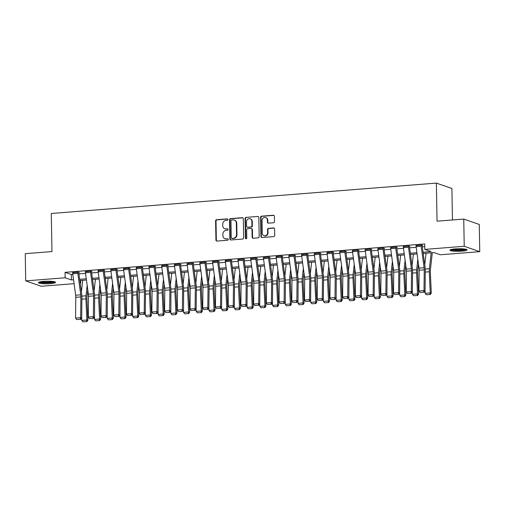 <?xml version="1.0" encoding="UTF-8"?>
<svg xmlns="http://www.w3.org/2000/svg" width="505" height="505" viewBox="0 0 505 505"><rect width="100%" height="100%" fill="white"/><g stroke="black" fill="none" stroke-linecap="round" stroke-linejoin="round"><path stroke-width="0.76" d="M227.906 219.568A0.757 0.694 -70.9 0 0 227.193 218.88L216.582 219.713A1.079 0.991 -70.9 0 0 215.603 220.862L215.938 240.083A1.079 0.991 -70.9 0 0 216.954 241.074L227.566 240.241A0.757 0.694 -70.9 0 0 227.799 238.777A0.757 0.694 -70.9 0 0 227.54 238.745L226.164 238.852A3.459 3.163 -70.9 0 1 222.907 235.684L222.882 234.086A3.459 3.163 -70.9 0 1 226.019 230.413L227.389 230.305A0.757 0.694 -70.9 0 0 227.622 228.841A0.757 0.694 -70.9 0 0 227.364 228.809L225.994 228.916A3.459 3.163 -70.9 0 1 222.737 225.754L222.711 224.151A3.459 3.163 -70.9 0 1 225.842 220.483L227.218 220.369A0.757 0.694 -70.9 0 0 227.906 219.568M227.648 219.018A0.757 0.694 -70.9 0 0 227.61 219.025L216.998 219.858A1.079 0.991 -70.9 0 0 216.02 221.007L216.355 240.235A1.079 0.991 -70.9 0 0 216.803 241.074M227.995 238.884A0.757 0.694 -70.9 0 0 227.957 238.89L226.164 238.852M227.824 228.954A0.757 0.694 -70.9 0 0 227.787 228.954L225.994 228.916M461.778 251.168A8.585 1.288 -1 0 1 449.917 250.183A8.585 1.288 -1 0 1 455.232 248.902A8.585 1.288 -1 0 1 467.087 249.887A8.585 1.288 -1 0 1 461.778 251.168M50.247 283.64A8.585 1.288 -1 0 1 38.386 282.661A8.585 1.288 -1 0 1 43.695 281.373A8.585 1.288 -1 0 1 55.556 282.358A8.585 1.288 -1 0 1 50.247 283.64M273.483 222.762A1.079 0.991 -70.9 0 0 274.467 221.619L274.373 216.222A1.079 0.991 -70.9 0 0 273.356 215.231L261.571 216.165A1.079 0.991 -70.9 0 0 260.593 217.308L260.927 236.536A1.079 0.991 -70.9 0 0 261.943 237.527L273.729 236.599A1.079 0.991 -70.9 0 0 274.707 235.45L274.594 228.935A1.079 0.991 -70.9 0 0 273.577 227.944L268.534 228.342A1.079 0.991 -70.9 0 0 267.555 229.491L267.606 232.723A2.891 2.645 -70.9 0 1 263.989 235.665A2.891 2.645 -70.9 0 1 262.265 233.14L262.044 220.483A2.891 2.645 -70.9 0 1 265.662 217.541A2.891 2.645 -70.9 0 1 267.385 220.06L267.423 222.175A1.079 0.991 -70.9 0 0 268.439 223.159L273.483 222.762M74.077 283.671L41.252 286.259L25.723 280.881L25.25 253.68L51.958 251.572L51.289 213.489L436.37 183.1L437.04 221.184L463.748 219.075L464.221 246.282L479.75 251.66L440.328 254.773L434.029 252.588L423.215 253.441M25.723 280.881L65.151 277.775L71.445 279.953L73.553 279.789M423.045 252.21L431.093 251.572L424.793 249.394L424.699 243.953L65.057 272.334L65.151 277.775M424.793 249.394L464.221 246.282M243.315 218.671A1.079 0.991 -70.9 0 0 242.299 217.687L230.514 218.614A1.079 0.991 -70.9 0 0 229.535 219.763L229.87 238.985A1.079 0.991 -70.9 0 0 230.886 239.976L242.671 239.048A1.079 0.991 -70.9 0 0 243.65 237.899L243.315 218.671M246.042 217.39L257.828 216.462A1.079 0.991 -70.9 0 1 258.844 217.447L259.179 236.675A1.079 0.991 -70.9 0 1 258.2 237.823L253.156 238.221A1.079 0.991 -70.9 0 1 252.14 237.23L252.001 229.434A1.079 0.991 -70.9 0 0 250.985 228.443L247.639 228.708A1.079 0.991 -70.9 0 0 246.661 229.857L246.8 237.969A0.757 0.694 -70.9 0 1 245.853 238.739A0.757 0.694 -70.9 0 1 245.405 238.082L245.064 218.539A1.079 0.991 -70.9 0 1 246.042 217.39L257.828 216.462M65.057 272.334L71.35 274.512L72.821 274.398M78.944 273.912L85.534 273.394M91.664 272.908L98.254 272.391M104.377 271.905L110.974 271.387M117.097 270.901L123.687 270.383M129.817 269.897L136.407 269.38M142.53 268.894L149.12 268.376M155.25 267.89L161.84 267.372M167.969 266.886L174.56 266.369M180.683 265.882L187.273 265.365M193.402 264.879L199.993 264.361M206.122 263.875L212.712 263.357M218.835 262.871L225.426 262.354M231.555 261.868L238.145 261.35M244.268 260.864L250.865 260.346M256.988 259.86L263.578 259.343M269.708 258.857L276.298 258.339M282.421 257.853L289.011 257.335M295.141 256.856L301.731 256.332M307.861 255.852L314.451 255.328M320.574 254.848L327.164 254.324M333.294 253.845L339.884 253.321M346.007 252.841L352.604 252.317M358.727 251.837L365.317 251.313M371.446 250.833L378.037 250.31M384.16 249.83L390.75 249.306M396.88 248.826L403.47 248.302M409.599 247.822L416.189 247.298M422.313 246.819L424.749 246.623M77.82 273.369L72.733 273.773A3.851 1.446 85.5 0 1 72.644 272.58L77.732 272.176A3.851 1.446 85.5 0 0 77.82 273.369L80.737 294.813A5.505 2.064 -94.5 0 1 80.869 296.908L80.648 317.67L81.696 318.226L81.917 297.47A8.257 3.093 85.5 0 0 81.722 294.327L78.805 272.883A1.098 0.41 -94.5 0 1 78.78 272.542L79.285 272.504L78.237 272.138L72.651 272.801M95.641 320.827L99.624 320.612L95.641 320.827L94.504 319.412L94.637 296.467A8.257 3.093 85.5 0 0 94.435 293.323L91.525 271.879A1.098 0.41 -94.5 0 1 91.5 271.538L92.005 271.501L90.957 271.135L85.364 271.797M108.36 319.829L112.337 319.614L108.36 319.829L107.218 318.409L107.35 295.463A8.257 3.093 85.5 0 0 107.155 292.319L104.238 270.876A1.098 0.41 -94.5 0 1 104.213 270.535L104.724 270.497L103.677 270.131L98.084 270.794M121.08 318.825L125.057 318.611L121.08 318.825L119.938 317.411L120.07 294.459A8.257 3.093 85.5 0 0 119.874 291.316L116.958 269.872A1.098 0.41 -94.5 0 1 116.933 269.531L117.438 269.493L116.39 269.127L110.803 269.79M128.693 269.361L123.605 269.758A3.851 1.446 85.5 0 1 123.51 268.565L128.598 268.168A3.851 1.446 85.5 0 0 128.693 269.361L131.603 290.798A5.505 2.064 -94.5 0 1 131.736 292.894L131.521 313.655L132.569 314.211L132.79 293.455A8.257 3.093 85.5 0 0 132.588 290.312L129.678 268.868A1.098 0.41 -94.5 0 1 129.646 268.527L130.157 268.49L129.11 268.123L123.517 268.786M141.406 268.357L136.318 268.755A3.851 1.446 85.5 0 1 136.23 267.562L141.318 267.164A3.851 1.446 85.5 0 0 141.406 268.357L144.323 289.794A5.505 2.064 -94.5 0 1 144.455 291.89L144.234 312.652L145.288 313.207L145.503 292.452A8.257 3.093 85.5 0 0 145.307 289.308L142.391 267.865A1.098 0.41 -94.5 0 1 142.366 267.524L142.877 267.486L141.823 267.12L136.236 267.783M159.233 315.814L163.21 315.6L159.233 315.814L158.09 314.4L158.223 291.448A8.257 3.093 85.5 0 0 158.027 288.305L155.111 266.861A1.098 0.41 -94.5 0 1 155.085 266.52L155.59 266.482L154.543 266.116L148.956 266.779M171.946 314.811L175.923 314.596L171.946 314.811L170.81 313.397L170.942 290.444A8.257 3.093 85.5 0 0 170.74 287.301L167.824 265.857A1.098 0.41 -94.5 0 1 167.799 265.516L168.31 265.478L167.262 265.112L161.669 265.775M184.666 313.807L188.643 313.592L184.666 313.807L183.523 312.393L183.656 289.441A8.257 3.093 85.5 0 0 183.46 286.297L180.544 264.854A1.098 0.41 -94.5 0 1 180.519 264.513L181.03 264.475L179.976 264.109L174.389 264.772M192.279 264.342L187.191 264.74A3.851 1.446 85.5 0 1 187.102 263.547L192.184 263.149A3.851 1.446 85.5 0 0 192.279 264.342L195.195 285.786A5.505 2.064 -94.5 0 1 195.321 287.875L195.107 308.637L196.155 309.193L196.376 288.437A8.257 3.093 85.5 0 0 196.18 285.293L193.264 263.85A1.098 0.41 -94.5 0 1 193.238 263.509L193.743 263.471L192.695 263.105L187.102 263.768M204.992 263.339L199.911 263.736A3.851 1.446 85.5 0 1 199.816 262.543L204.904 262.145A3.851 1.446 85.5 0 0 204.992 263.339L207.909 284.782A5.505 2.064 -94.5 0 1 208.041 286.872L207.82 307.633L208.874 308.189L209.089 287.433A8.257 3.093 85.5 0 0 208.893 284.29L205.977 262.846A1.098 0.41 -94.5 0 1 205.952 262.505L206.463 262.467L205.415 262.101L199.822 262.764M217.712 262.335L212.624 262.733A3.851 1.446 85.5 0 1 212.536 261.539L217.623 261.142A3.851 1.446 85.5 0 0 217.712 262.335L220.628 283.778A5.505 2.064 -94.5 0 1 220.761 285.868L220.54 306.63L221.588 307.185L221.809 286.43A8.257 3.093 85.5 0 0 221.613 283.286L218.697 261.842A1.098 0.41 -94.5 0 1 218.671 261.502L219.176 261.464L218.128 261.098L212.542 261.76M230.431 261.331L225.344 261.729A3.851 1.446 85.5 0 1 225.249 260.536L230.337 260.138A3.851 1.446 85.5 0 0 230.431 261.331L233.348 282.775A5.505 2.064 -94.5 0 1 233.474 284.864L233.259 305.626L234.307 306.182L234.528 285.426A8.257 3.093 85.5 0 0 234.326 282.282L231.416 260.839A1.098 0.41 -94.5 0 1 231.385 260.498L231.896 260.46L230.848 260.094L225.255 260.757M243.145 260.327L238.057 260.725A3.851 1.446 85.5 0 1 237.969 259.532L243.056 259.134A3.851 1.446 85.5 0 0 243.145 260.327L246.061 281.771A5.505 2.064 -94.5 0 1 246.194 283.867L245.973 304.622L247.027 305.178L247.242 284.422A8.257 3.093 85.5 0 0 247.046 281.279L244.13 259.835A1.098 0.41 -94.5 0 1 244.104 259.494L244.616 259.456L243.561 259.09L237.975 259.753M255.865 259.324L250.777 259.721A3.851 1.446 85.5 0 1 250.688 258.528L255.776 258.131A3.851 1.446 85.5 0 0 255.865 259.324L258.781 280.767A5.505 2.064 -94.5 0 1 258.913 282.863L258.693 303.619L259.74 304.174L259.961 283.419A8.257 3.093 85.5 0 0 259.766 280.275L256.849 258.831A1.098 0.41 -94.5 0 1 256.824 258.491L257.329 258.453L256.281 258.087L250.695 258.749M268.584 258.32L263.496 258.718A3.851 1.446 85.5 0 1 263.402 257.525L268.49 257.127A3.851 1.446 85.5 0 0 268.584 258.32L271.494 279.764A5.505 2.064 -94.5 0 1 271.627 281.859L271.412 302.615L272.46 303.17L272.681 282.415A8.257 3.093 85.5 0 0 272.479 279.271L269.569 257.828A1.098 0.41 -94.5 0 1 269.537 257.487L270.049 257.449L269.001 257.083L263.408 257.746M286.404 305.777L290.381 305.563L286.404 305.777L285.262 304.363L285.394 281.411A8.257 3.093 85.5 0 0 285.199 278.268L282.282 256.824A1.098 0.41 -94.5 0 1 282.257 256.483L282.768 256.445L281.714 256.085L276.128 256.742M299.124 304.774L303.101 304.559L299.124 304.774L297.982 303.36L298.114 280.408A8.257 3.093 85.5 0 0 297.918 277.264L295.002 255.82A1.098 0.41 -94.5 0 1 294.977 255.48L295.482 255.442L294.434 255.082L288.847 255.738M306.731 255.309L301.649 255.713A3.851 1.446 85.5 0 1 301.554 254.52L306.642 254.116A3.851 1.446 85.5 0 0 306.731 255.309L309.647 276.753A5.505 2.064 -94.5 0 1 309.78 278.848L309.559 299.604L310.613 300.159L310.834 279.404A8.257 3.093 85.5 0 0 310.632 276.26L307.715 254.817A1.098 0.41 -94.5 0 1 307.69 254.476L308.202 254.438L307.154 254.078L301.561 254.735M319.45 254.305L314.363 254.709A3.851 1.446 85.5 0 1 314.274 253.516L319.362 253.112A3.851 1.446 85.5 0 0 319.45 254.305L322.367 275.749A5.505 2.064 -94.5 0 1 322.499 277.845L322.278 298.6L323.326 299.156L323.547 278.4A8.257 3.093 85.5 0 0 323.351 275.257L320.435 253.819A1.098 0.41 -94.5 0 1 320.41 253.478L320.915 253.434L319.867 253.074L314.28 253.731M337.271 301.763L341.254 301.548L337.271 301.763L336.134 300.349L336.267 277.397A8.257 3.093 85.5 0 0 336.065 274.253L333.155 252.816A1.098 0.41 -94.5 0 1 333.13 252.475L333.635 252.431L332.587 252.071L326.994 252.727M349.99 300.759L353.967 300.544L349.99 300.759L348.848 299.345L348.98 276.393A8.257 3.093 85.5 0 0 348.785 273.249L345.868 251.812A1.098 0.41 -94.5 0 1 345.843 251.471L346.354 251.427L345.306 251.067L339.713 251.724M362.71 299.755L366.687 299.541L362.71 299.755L361.567 298.341L361.7 275.389A8.257 3.093 85.5 0 0 361.504 272.245L358.588 250.808A1.098 0.41 -94.5 0 1 358.563 250.467L359.068 250.423L358.02 250.063L352.433 250.72M370.323 250.291L365.235 250.695A3.851 1.446 85.5 0 1 365.14 249.502L370.228 249.098A3.851 1.446 85.5 0 0 370.323 250.291L373.233 271.734A5.505 2.064 -94.5 0 1 373.365 273.83L373.151 294.585L374.199 295.147L374.42 274.385A8.257 3.093 85.5 0 0 374.218 271.242L371.308 249.805A1.098 0.41 -94.5 0 1 371.276 249.464L371.787 249.419L370.739 249.06L365.147 249.716M383.036 249.287L377.948 249.691A3.851 1.446 85.5 0 1 377.86 248.498L382.948 248.094A3.851 1.446 85.5 0 0 383.036 249.287L385.953 270.731A5.505 2.064 -94.5 0 1 386.085 272.826L385.864 293.582L386.918 294.144L387.133 273.382A8.257 3.093 85.5 0 0 386.937 270.238L384.021 248.801A1.098 0.41 -94.5 0 1 383.996 248.46L384.507 248.416L383.453 248.056L377.866 248.712M395.756 248.283L390.668 248.687A3.851 1.446 85.5 0 1 390.58 247.494L395.661 247.09A3.851 1.446 85.5 0 0 395.756 248.283L398.672 269.727A5.505 2.064 -94.5 0 1 398.805 271.823L398.584 292.578L399.632 293.14L399.853 272.378A8.257 3.093 85.5 0 0 399.657 269.234L396.741 247.797A1.098 0.41 -94.5 0 1 396.715 247.456L397.22 247.412L396.173 247.052L390.586 247.709M408.476 247.28L403.388 247.684A3.851 1.446 85.5 0 1 403.293 246.49L408.381 246.086A3.851 1.446 85.5 0 0 408.476 247.28L411.386 268.723A5.505 2.064 -94.5 0 1 411.518 270.819L411.304 291.574L412.351 292.136L412.572 271.374A8.257 3.093 85.5 0 0 412.37 268.237L409.454 246.793A1.098 0.41 -94.5 0 1 409.429 246.453L409.94 246.408L408.892 246.049L403.299 246.705M421.189 246.276L416.101 246.68A3.851 1.446 85.5 0 1 416.013 245.487L421.101 245.083A3.851 1.446 85.5 0 0 421.189 246.276L424.105 267.719A5.505 2.064 -94.5 0 1 424.238 269.815L424.017 290.571L425.071 291.132L425.286 270.371A8.257 3.093 85.5 0 0 425.09 267.233L422.174 245.79A1.098 0.41 -94.5 0 1 422.148 245.449L422.66 245.405L421.606 245.045L416.019 245.701M452.455 219.972L451.906 188.479L436.37 183.1M463.748 219.075L479.277 224.454L479.75 251.66M80.63 280.477L80.68 283.154L80.207 283.185M80.175 282.977L80.68 283.154M417.086 253.927L410.496 254.444M404.372 254.93L397.782 255.448M391.653 255.934L385.062 256.452M378.939 256.938L372.343 257.455M366.22 257.941L359.629 258.459M353.5 258.945L346.91 259.463M340.787 259.949L334.196 260.466M328.067 260.952L321.477 261.47M315.347 261.956L308.757 262.474M302.634 262.96L296.044 263.477M289.914 263.964L283.324 264.481M277.195 264.967L270.604 265.485M264.481 265.971L257.891 266.488M251.761 266.975L245.171 267.492M239.048 267.978L232.452 268.496M226.328 268.982L219.738 269.5M213.609 269.986L207.018 270.503M200.895 270.989L194.305 271.507M188.176 271.993L181.585 272.511M175.456 272.997L168.866 273.514M162.743 274L156.152 274.518M150.023 275.004L143.433 275.522M137.31 276.008L130.713 276.525M124.59 277.011L118 277.529M111.87 278.009L105.28 278.533M99.157 279.012L92.566 279.536M86.437 280.016L79.847 280.54M79.676 279.303L86.267 278.785M92.396 278.299L98.986 277.782M105.116 277.295L111.706 276.778M117.829 276.292L124.419 275.774M130.549 275.288L137.139 274.77M143.262 274.284L149.859 273.767M155.982 273.281L162.572 272.763M168.702 272.277L175.292 271.759M181.415 271.273L188.005 270.756M194.135 270.27L200.725 269.752M206.854 269.266L213.445 268.748M219.568 268.262L226.158 267.745M232.287 267.259L238.878 266.741M245.007 266.255L251.597 265.737M257.72 265.251L264.311 264.734M270.44 264.248L277.03 263.73M283.154 263.244L289.75 262.726M295.873 262.24L302.463 261.723M308.593 261.236L315.183 260.719M321.306 260.233L327.897 259.715M334.026 259.235L340.616 258.712M346.746 258.232L353.336 257.708M359.459 257.228L366.049 256.704M372.179 256.224L378.769 255.7M384.892 255.221L391.489 254.697M397.612 254.217L404.202 253.693M410.331 253.213L416.922 252.689M71.35 274.512L71.445 279.953M224.801 228.765L225.224 228.91A3.459 3.163 -70.9 0 0 226.41 229.062M224.971 238.701L225.394 238.846A3.459 3.163 -70.9 0 0 226.587 238.998M242.867 217.832A1.079 0.991 -70.9 0 0 242.716 217.832L230.93 218.76A1.079 0.991 -70.9 0 0 229.952 219.909L230.286 239.13A1.079 0.991 -70.9 0 0 230.734 239.976M231.637 220.022A0.757 0.694 -70.9 0 0 230.949 220.824L231.246 237.703A0.757 0.694 -70.9 0 0 231.959 238.392L233.405 238.278A3.459 3.163 -70.9 0 0 236.542 234.61L236.34 223.077A3.459 3.163 -70.9 0 0 233.083 219.909L231.637 220.022M231.694 238.36L232.117 238.505A0.757 0.694 -70.9 0 0 232.376 238.537L231.959 238.392M234.276 220.06L234.692 220.205A3.459 3.163 -70.9 0 1 236.757 223.223L236.959 234.756A3.459 3.163 -70.9 0 1 233.828 238.423L232.376 238.537M251.357 228.494L251.774 228.639A1.079 0.991 -70.9 0 1 252.418 229.579L252.557 237.375A1.079 0.991 -70.9 0 0 252.999 238.221M246.459 217.535A1.079 0.991 -70.9 0 0 245.48 218.684L245.821 238.227A0.757 0.694 -70.9 0 0 246.074 238.777M251.862 221.341A2.891 2.645 -70.9 0 0 250.133 218.823A2.891 2.645 -70.9 0 0 246.516 221.764L246.598 226.221A1.079 0.991 -70.9 0 0 247.614 227.212L250.96 226.947A1.079 0.991 -70.9 0 0 251.938 225.798L251.862 221.341L252.279 221.487A2.891 2.645 -70.9 0 0 250.556 218.968L250.133 218.823M247.242 227.168L247.658 227.313A1.079 0.991 -70.9 0 0 248.031 227.357L247.614 227.212M252.279 221.487L252.355 225.95A1.079 0.991 -70.9 0 1 251.376 227.092L248.031 227.357M265.662 217.541L266.084 217.687A2.891 2.645 -70.9 0 1 267.808 220.212L267.846 222.32A1.079 0.991 -70.9 0 0 268.288 223.159M263.989 235.665L264.412 235.81A2.891 2.645 -70.9 0 0 268.029 232.868L267.606 232.723M274.146 228.09A1.079 0.991 -70.9 0 0 273.994 228.09L268.95 228.487A1.079 0.991 -70.9 0 0 267.972 229.636L268.029 232.868M273.925 215.382A1.079 0.991 -70.9 0 0 273.773 215.382L261.988 216.31A1.079 0.991 -70.9 0 0 261.009 217.453L261.344 236.681A1.079 0.991 -70.9 0 0 261.792 237.527M82.927 321.83L86.904 321.616L82.927 321.83L81.785 320.416L81.69 318.238M81.4 291.966L82.7 280.313M81.785 320.416L86.873 320.018L85.919 298.853A8.257 3.093 -94.5 0 1 86.014 295.81L87.169 285.426M86.488 321.552L86.873 320.018L87.914 320.183L86.904 321.616M87.801 290.047L87.024 296.99A5.505 2.064 85.5 0 0 86.967 299.023L87.914 320.183M72.733 273.773L75.649 295.217A5.505 2.064 -94.5 0 1 75.782 297.312L75.561 318.068L80.648 317.67L80.188 319.293L76.627 319.57L80.188 319.293M80.604 319.514L81.696 318.226M75.561 318.068L76.627 319.57M94.119 290.962L95.42 279.309M94.504 319.412L99.592 319.015L98.639 297.849A8.257 3.093 -94.5 0 1 98.728 294.806L99.889 284.422M99.201 320.549L99.592 319.015L100.634 319.179L99.624 320.612M100.52 289.043L99.744 295.987A5.505 2.064 85.5 0 0 99.681 298.019L100.634 319.179M106.833 289.958L108.133 278.305M107.218 318.409L112.306 318.011L111.359 296.845A8.257 3.093 -94.5 0 1 111.447 293.803L112.609 283.419M111.921 319.545L112.306 318.011L113.354 318.175L112.337 319.614M113.234 288.039L112.457 294.983A5.505 2.064 85.5 0 0 112.4 297.016L113.354 318.175M119.552 288.955L120.853 277.302M119.938 317.411L125.025 317.007L124.072 295.842A8.257 3.093 -94.5 0 1 124.167 292.799L125.322 282.415M124.64 318.541L125.025 317.007L126.067 317.172L125.057 318.611M125.953 287.036L125.177 293.979A5.505 2.064 85.5 0 0 125.12 296.012L126.067 317.172M90.54 272.372L85.452 272.769A3.851 1.446 85.5 0 1 85.358 271.576L90.445 271.179A3.851 1.446 85.5 0 0 90.54 272.372L93.457 293.809A5.505 2.064 -94.5 0 1 93.583 295.905L93.368 316.667L94.416 317.222L93.324 318.51L89.341 318.573L93.324 318.51M85.452 272.769L88.369 294.213A5.505 2.064 -94.5 0 1 88.501 296.309L88.28 317.064L93.368 316.667L92.901 318.289M88.28 317.064L89.341 318.573M103.254 271.368L98.172 271.766A3.851 1.446 85.5 0 1 98.077 270.573L103.165 270.175A3.851 1.446 85.5 0 0 103.254 271.368L106.17 292.805A5.505 2.064 -94.5 0 1 106.302 294.901L106.082 315.663L107.136 316.218L106.044 317.506L102.061 317.569L106.044 317.506M98.172 271.766L101.082 293.209A5.505 2.064 -94.5 0 1 101.215 295.305L101 316.061L106.082 315.663L105.621 317.285M101 316.061L102.061 317.569M115.973 270.364L110.885 270.762A3.851 1.446 85.5 0 1 110.797 269.569L115.885 269.171A3.851 1.446 85.5 0 0 115.973 270.364L118.89 291.802A5.505 2.064 -94.5 0 1 119.022 293.897L118.801 314.659L119.849 315.215L118.757 316.502L114.78 316.566L118.757 316.502M110.885 270.762L113.802 292.206A5.505 2.064 -94.5 0 1 113.934 294.301L113.713 315.057L118.801 314.659L118.34 316.281M113.713 315.057L114.78 316.566M133.793 317.822L137.77 317.607L133.793 317.822L132.657 316.408L132.556 314.224M132.266 287.951L133.572 276.298M132.657 316.408L137.745 316.004L136.792 294.838A8.257 3.093 -94.5 0 1 136.88 291.795L138.042 281.411M137.354 317.538L137.745 316.004L138.787 316.168L137.77 317.607M138.673 286.032L137.897 292.976A5.505 2.064 85.5 0 0 137.833 295.008L138.787 316.168M123.605 269.758L126.521 291.202A5.505 2.064 -94.5 0 1 126.648 293.298L126.433 314.053L131.521 313.655L131.054 315.278L127.494 315.562L131.054 315.278M131.477 315.499L132.569 314.211M126.433 314.053L127.494 315.562M54.269 281.708A7.43 1.111 -1 0 1 46.978 282.75A7.43 1.111 -1 0 1 39.649 281.96M40.93 281.695A6.881 1.029 179 0 0 46.965 282.125A6.881 1.029 179 0 0 52.974 281.487M38.917 282.2A8.528 1.281 179 0 0 46.978 282.914A8.528 1.281 179 0 0 55.013 281.923M465.806 249.23A7.43 1.111 -1 0 1 461.324 250.145A7.43 1.111 -1 0 1 451.18 249.489M452.467 249.224A6.881 1.029 179 0 0 461.103 249.527A6.881 1.029 179 0 0 464.512 249.016M450.447 249.729A8.528 1.281 179 0 0 461.74 250.291A8.528 1.281 179 0 0 466.544 249.445M146.513 316.818L150.49 316.603L146.513 316.818L145.371 315.404L145.276 313.22M144.986 286.947L146.286 275.294M145.371 315.404L150.458 315L149.512 293.834A8.257 3.093 -94.5 0 1 149.6 290.792L150.761 280.408M150.073 316.534L150.458 315L151.5 315.164L150.49 316.603M151.386 285.028L150.61 291.972A5.505 2.064 85.5 0 0 150.553 294.005L151.5 315.164M157.705 285.944L159.006 274.291M158.09 314.4L163.178 313.996L162.225 292.831A8.257 3.093 -94.5 0 1 162.313 289.788L163.475 279.404M162.793 315.53L163.178 313.996L164.22 314.161L163.21 315.6M164.106 284.025L163.33 290.968A5.505 2.064 85.5 0 0 163.266 293.001L164.22 314.161M170.419 284.94L171.725 273.287M170.81 313.397L175.891 312.993L174.945 291.833A8.257 3.093 -94.5 0 1 175.033 288.784L176.195 278.4M175.506 314.527L175.891 312.993L176.939 313.157L175.923 314.596M176.819 283.021L176.049 289.965A5.505 2.064 85.5 0 0 175.986 291.997L176.939 313.157M183.138 283.936L184.439 272.283M183.523 312.393L188.611 311.989L187.658 290.829A8.257 3.093 -94.5 0 1 187.753 287.781L188.908 277.397M188.226 313.523L188.611 311.989L189.653 312.153L188.643 313.592M189.539 282.024L188.763 288.961A5.505 2.064 85.5 0 0 188.706 290.994L189.653 312.153M197.379 312.803L201.362 312.589L197.379 312.803L196.243 311.389L196.142 309.205M195.858 282.933L197.158 271.28M196.243 311.389L201.331 310.985L200.378 289.826A8.257 3.093 -94.5 0 1 200.466 286.783L201.628 276.393M200.946 312.519L201.331 310.985L202.372 311.149L201.362 312.589M202.259 281.02L201.482 287.964A5.505 2.064 85.5 0 0 201.419 289.99L202.372 311.149M136.318 268.755L139.235 290.198A5.505 2.064 -94.5 0 1 139.367 292.294L139.146 313.05L144.234 312.652L143.773 314.274L140.213 314.558L143.773 314.274M144.196 314.495L145.288 313.207M139.146 313.05L140.213 314.558M154.126 267.353L149.038 267.751A3.851 1.446 85.5 0 1 148.95 266.558L154.031 266.16A3.851 1.446 85.5 0 0 154.126 267.353L157.042 288.791A5.505 2.064 -94.5 0 1 157.175 290.886L156.954 311.648L158.002 312.204L156.91 313.498L152.927 313.555L156.91 313.498M149.038 267.751L151.954 289.195A5.505 2.064 -94.5 0 1 152.087 291.29L151.866 312.046L156.954 311.648L156.493 313.27M151.866 312.046L152.927 313.555M166.846 266.35L161.758 266.747A3.851 1.446 85.5 0 1 161.663 265.554L166.751 265.157A3.851 1.446 85.5 0 0 166.846 266.35L169.756 287.787A5.505 2.064 -94.5 0 1 169.888 289.883L169.674 310.644L170.722 311.2L169.63 312.494L165.646 312.551L169.63 312.494M161.758 266.747L164.668 288.191A5.505 2.064 -94.5 0 1 164.8 290.287L164.586 311.042L169.674 310.644L169.207 312.267M164.586 311.042L165.646 312.551M179.559 265.346L174.471 265.744A3.851 1.446 85.5 0 1 174.383 264.551L179.471 264.153A3.851 1.446 85.5 0 0 179.559 265.346L182.475 286.789A5.505 2.064 -94.5 0 1 182.608 288.879L182.387 309.641L183.441 310.196L182.343 311.49L178.366 311.547L182.343 311.49M174.471 265.744L177.388 287.187A5.505 2.064 -94.5 0 1 177.52 289.283L177.299 310.038L182.387 309.641L181.926 311.263M177.299 310.038L178.366 311.547M187.191 264.74L190.107 286.183A5.505 2.064 -94.5 0 1 190.24 288.279L190.019 309.035L195.107 308.637L194.64 310.259L191.079 310.543L194.64 310.259M195.063 310.487L196.155 309.193M190.019 309.035L191.079 310.543M210.099 311.8L214.076 311.585L210.099 311.8L208.956 310.386L208.862 308.202M208.571 281.929L209.872 270.276M208.956 310.386L214.044 309.982L213.097 288.822A8.257 3.093 -94.5 0 1 213.186 285.779L214.347 275.389M213.659 311.516L214.044 309.982L215.092 310.146L214.076 311.585M214.972 280.016L214.196 286.96A5.505 2.064 85.5 0 0 214.139 288.986L215.092 310.146M199.911 263.736L202.821 285.18A5.505 2.064 -94.5 0 1 202.953 287.276L202.739 308.031L207.82 307.633L207.359 309.256L203.799 309.54L207.359 309.256M207.782 309.483L208.874 308.189M202.739 308.031L203.799 309.54M222.819 310.796L226.795 310.581L222.819 310.796L221.676 309.382L221.581 307.198M221.291 280.925L222.591 269.272M221.676 309.382L226.764 308.978L225.811 287.818A8.257 3.093 -94.5 0 1 225.905 284.776L227.061 274.385M226.379 310.512L226.764 308.978L227.805 309.142L226.795 310.581M227.692 279.012L226.915 285.956A5.505 2.064 85.5 0 0 226.859 287.983L227.805 309.142M212.624 262.733L215.54 284.176A5.505 2.064 -94.5 0 1 215.673 286.272L215.452 307.027L220.54 306.63L220.079 308.252L216.519 308.536L220.079 308.252M220.496 308.479L221.588 307.185M215.452 307.027L216.519 308.536M235.532 309.792L239.515 309.578L235.532 309.792L234.396 308.378L234.295 306.194M234.011 279.921L235.311 268.269M234.396 308.378L239.484 307.974L238.53 286.815A8.257 3.093 -94.5 0 1 238.619 283.772L239.78 273.382M239.092 309.508L239.484 307.974L240.525 308.138L239.515 309.578M240.412 278.009L239.635 284.953A5.505 2.064 85.5 0 0 239.572 286.979L240.525 308.138M225.344 261.729L228.26 283.172A5.505 2.064 -94.5 0 1 228.393 285.268L228.172 306.024L233.259 305.626L232.792 307.248L229.232 307.532L232.792 307.248M233.215 307.476L234.307 306.182M228.172 306.024L229.232 307.532M248.252 308.789L252.229 308.574L248.252 308.789L247.109 307.375L247.014 305.19M246.724 278.918L248.024 267.265M247.109 307.375L252.197 306.971L251.25 285.811A8.257 3.093 -94.5 0 1 251.339 282.768L252.5 272.378M251.812 308.505L252.197 306.971L253.239 307.135L252.229 308.574M253.125 277.005L252.348 283.949A5.505 2.064 85.5 0 0 252.292 285.975L253.239 307.135M238.057 260.725L240.973 282.169A5.505 2.064 -94.5 0 1 241.106 284.264L240.885 305.02L245.973 304.622L245.512 306.245L241.952 306.529L245.512 306.245M245.935 306.472L247.027 305.178M240.885 305.02L241.952 306.529M260.971 307.785L264.948 307.57L260.971 307.785L259.829 306.371L259.734 304.187M259.444 277.914L260.744 266.261M259.829 306.371L264.917 305.967L263.964 284.807A8.257 3.093 -94.5 0 1 264.052 281.765L265.213 271.374M264.532 307.501L264.917 305.967L265.958 306.137L264.948 307.57M265.845 276.001L265.068 282.945A5.505 2.064 85.5 0 0 265.011 284.971L265.958 306.137M250.777 259.721L253.693 281.165A5.505 2.064 -94.5 0 1 253.826 283.261L253.605 304.016L258.693 303.619L258.232 305.241L254.671 305.525L258.232 305.241M258.648 305.468L259.74 304.174M253.605 304.016L254.671 305.525M273.685 306.781L277.662 306.567L273.685 306.781L272.548 305.367L272.447 303.189M272.157 276.91L273.464 265.264M272.548 305.367L277.636 304.963L276.683 283.804A8.257 3.093 -94.5 0 1 276.772 280.761L277.933 270.371M277.245 306.497L277.636 304.963L278.678 305.134L277.662 306.567M278.564 274.998L277.788 281.941A5.505 2.064 85.5 0 0 277.725 283.968L278.678 305.134M263.496 258.718L266.413 280.161A5.505 2.064 -94.5 0 1 266.539 282.257L266.324 303.013L271.412 302.615L270.945 304.237L267.385 304.521L270.945 304.237M271.368 304.464L272.46 303.17M266.324 303.013L267.385 304.521M284.877 275.907L286.177 264.26M285.262 304.363L290.35 303.959L289.403 282.8A8.257 3.093 -94.5 0 1 289.491 279.757L290.653 269.367M289.965 305.493L290.35 303.959L291.391 304.13L290.381 305.563M291.278 273.994L290.501 280.938A5.505 2.064 85.5 0 0 290.444 282.964L291.391 304.13M297.596 274.903L298.897 263.257M297.982 303.36L303.069 302.956L302.116 281.796A8.257 3.093 -94.5 0 1 302.205 278.754L303.366 268.363M302.684 304.49L303.069 302.956L304.111 303.126L303.101 304.559M303.997 272.99L303.221 279.934A5.505 2.064 85.5 0 0 303.158 281.96L304.111 303.126M311.837 303.77L315.814 303.555L311.837 303.77L310.701 302.356L310.6 300.178M310.31 273.899L311.61 262.253M310.701 302.356L315.783 301.952L314.836 280.793A8.257 3.093 -94.5 0 1 314.924 277.75L316.086 267.36M315.398 303.486L315.783 301.952L316.831 302.123L315.814 303.555M316.711 271.987L315.941 278.93A5.505 2.064 85.5 0 0 315.877 280.957L316.831 302.123M324.557 302.766L328.534 302.552L324.557 302.766L323.415 301.352L323.32 299.175M323.03 272.896L324.33 261.249M323.415 301.352L328.502 300.948L327.549 279.789A8.257 3.093 -94.5 0 1 327.644 276.746L328.799 266.356M328.117 302.482L328.502 300.948L329.544 301.119L328.534 302.552M329.43 270.983L328.654 277.927A5.505 2.064 85.5 0 0 328.597 279.953L329.544 301.119M335.749 271.892L337.05 260.245M336.134 300.349L341.222 299.945L340.269 278.785A8.257 3.093 -94.5 0 1 340.357 275.743L341.519 265.352M340.831 301.479L341.222 299.945L342.264 300.115L341.254 301.548M342.15 269.979L341.374 276.923A5.505 2.064 85.5 0 0 341.311 278.949L342.264 300.115M348.463 270.888L349.763 259.242M348.848 299.345L353.936 298.941L352.989 277.782A8.257 3.093 -94.5 0 1 353.077 274.739L354.239 264.349M353.55 300.475L353.936 298.941L354.983 299.111L353.967 300.544M354.863 268.976L354.087 275.919A5.505 2.064 85.5 0 0 354.03 277.946L354.983 299.111M361.182 269.885L362.483 258.238M361.567 298.341L366.655 297.937L365.702 276.778A8.257 3.093 -94.5 0 1 365.797 273.735L366.952 263.345M366.27 299.471L366.655 297.937L367.697 298.108L366.687 299.541M367.583 267.972L366.807 274.916A5.505 2.064 85.5 0 0 366.75 276.942L367.697 298.108M375.423 298.752L379.4 298.537L375.423 298.752L374.287 297.338L374.186 295.16M373.896 268.881L375.202 257.234M374.287 297.338L379.375 296.934L378.422 275.774A8.257 3.093 -94.5 0 1 378.51 272.732L379.672 262.341M378.984 298.474L379.375 296.934L380.416 297.104L379.4 298.537M380.303 266.968L379.526 273.912A5.505 2.064 85.5 0 0 379.463 275.938L380.416 297.104M281.298 257.316L276.21 257.714A3.851 1.446 85.5 0 1 276.121 256.521L281.209 256.123A3.851 1.446 85.5 0 0 281.298 257.316L284.214 278.76A5.505 2.064 -94.5 0 1 284.347 280.856L284.126 301.611L285.18 302.167L284.081 303.461L280.105 303.518L284.081 303.461M276.21 257.714L279.126 279.158A5.505 2.064 -94.5 0 1 279.259 281.253L279.038 302.015L284.126 301.611L283.665 303.234M279.038 302.015L280.105 303.518M294.017 256.313L288.929 256.71A3.851 1.446 85.5 0 1 288.841 255.517L293.923 255.12A3.851 1.446 85.5 0 0 294.017 256.313L296.934 277.756A5.505 2.064 -94.5 0 1 297.066 279.852L296.845 300.608L297.893 301.163L296.801 302.457L292.818 302.514L296.801 302.457M288.929 256.71L291.846 278.154A5.505 2.064 -94.5 0 1 291.978 280.25L291.757 301.012L296.845 300.608L296.385 302.23M291.757 301.012L292.818 302.514M301.649 255.713L304.559 277.15A5.505 2.064 -94.5 0 1 304.692 279.246L304.477 300.008L309.559 299.604L309.098 301.226L305.538 301.51L309.098 301.226M309.521 301.453L310.613 300.159M304.477 300.008L305.538 301.51M314.363 254.709L317.279 276.147A5.505 2.064 -94.5 0 1 317.411 278.242L317.19 299.004L322.278 298.6L321.818 300.223L318.257 300.507L321.818 300.223M322.234 300.45L323.326 299.156M317.19 299.004L318.257 300.507M332.17 253.302L327.082 253.706A3.851 1.446 85.5 0 1 326.988 252.513L332.075 252.109A3.851 1.446 85.5 0 0 332.17 253.302L335.086 274.745A5.505 2.064 -94.5 0 1 335.213 276.841L334.998 297.596L336.046 298.158L334.954 299.446L330.971 299.503L334.954 299.446M327.082 253.706L329.999 275.143A5.505 2.064 -94.5 0 1 330.131 277.239L329.91 298L334.998 297.596L334.531 299.219M329.91 298L330.971 299.503M344.883 252.298L339.802 252.702A3.851 1.446 85.5 0 1 339.707 251.509L344.795 251.105A3.851 1.446 85.5 0 0 344.883 252.298L347.8 273.742A5.505 2.064 -94.5 0 1 347.932 275.837L347.711 296.593L348.766 297.155L347.674 298.442L343.69 298.499L347.674 298.442M339.802 252.702L342.712 274.139A5.505 2.064 -94.5 0 1 342.844 276.235L342.63 296.997L347.711 296.593L347.251 298.215M342.63 296.997L343.69 298.499M357.603 251.294L352.515 251.698A3.851 1.446 85.5 0 1 352.427 250.505L357.515 250.101A3.851 1.446 85.5 0 0 357.603 251.294L360.519 272.738A5.505 2.064 -94.5 0 1 360.652 274.834L360.431 295.589L361.479 296.151L360.387 297.439L356.41 297.495L360.387 297.439M352.515 251.698L355.432 273.136A5.505 2.064 -94.5 0 1 355.564 275.231L355.343 295.993L360.431 295.589L359.97 297.218M355.343 295.993L356.41 297.495M365.235 250.695L368.151 272.132A5.505 2.064 -94.5 0 1 368.278 274.228L368.063 294.989L373.151 294.585L372.684 296.214L369.123 296.492L372.684 296.214M373.107 296.435L374.199 295.147M368.063 294.989L369.123 296.492M388.143 297.748L392.12 297.533L388.143 297.748L387 296.334L386.906 294.156M386.615 267.877L387.916 256.231M387 296.334L392.088 295.93L391.141 274.77A8.257 3.093 -94.5 0 1 391.23 271.728L392.391 261.337M391.703 297.47L392.088 295.93L393.13 296.1L392.12 297.533M393.016 265.965L392.24 272.908A5.505 2.064 85.5 0 0 392.183 274.935L393.13 296.1M377.948 249.691L380.865 271.128A5.505 2.064 -94.5 0 1 380.997 273.224L380.776 293.986L385.864 293.582L385.403 295.21L381.843 295.488L385.403 295.21M385.826 295.431L386.918 294.144M380.776 293.986L381.843 295.488M400.863 296.744L404.84 296.53L400.863 296.744L399.72 295.33L399.619 293.152M399.335 266.874L400.635 255.227M399.72 295.33L404.808 294.926L403.855 273.767A8.257 3.093 -94.5 0 1 403.943 270.724L405.105 260.334M404.423 296.467L404.808 294.926L405.85 295.097L404.84 296.53M405.736 264.961L404.959 271.905A5.505 2.064 85.5 0 0 404.896 273.931L405.85 295.097M390.668 248.687L393.584 270.131A5.505 2.064 -94.5 0 1 393.717 272.22L393.496 292.982L398.584 292.578L398.123 294.207L394.563 294.484L398.123 294.207M398.54 294.428L399.632 293.14M393.496 292.982L394.563 294.484M413.576 295.741L417.553 295.526L413.576 295.741L412.44 294.327L412.339 292.149M412.048 265.87L413.355 254.223M412.44 294.327L417.521 293.923L416.574 272.763A8.257 3.093 -94.5 0 1 416.663 269.72L417.824 259.33M417.136 295.463L417.521 293.923L418.569 294.093L417.553 295.526M418.449 263.957L417.679 270.901A5.505 2.064 85.5 0 0 417.616 272.927L418.569 294.093M403.388 247.684L406.298 269.127A5.505 2.064 -94.5 0 1 406.43 271.217L406.216 291.978L411.304 291.574L410.836 293.203L407.276 293.481L410.836 293.203M411.259 293.424L412.351 292.136M406.216 291.978L407.276 293.481M426.296 294.737L430.273 294.522L426.296 294.737L425.153 293.323L425.058 291.145M424.768 264.866L426.069 253.22M425.153 293.323L430.241 292.919L429.288 271.759A8.257 3.093 -94.5 0 1 429.383 268.717L431.156 252.816M429.856 294.459L430.241 292.919L431.283 293.089L430.273 294.522M432.312 252.727L430.393 269.897A5.505 2.064 85.5 0 0 430.336 271.924L431.283 293.089M416.101 246.68L419.017 268.123A5.505 2.064 -94.5 0 1 419.15 270.213L418.929 290.975L424.017 290.571L423.556 292.199L419.996 292.477L423.556 292.199M423.973 292.42L425.071 291.132M418.929 290.975L419.996 292.477M227.61 219.025L227.193 218.88M227.957 238.89L227.54 238.745M227.787 228.954L227.364 228.809M216.355 240.235L215.938 240.083M216.02 221.007L215.603 220.862M216.998 219.858L216.582 219.713M230.286 239.13L229.87 238.985M229.952 219.909L229.535 219.763M230.93 218.76L230.514 218.614M242.716 217.832L242.299 217.687M233.828 238.423L233.405 238.278M236.959 234.756L236.542 234.61M236.757 223.223L236.34 223.077M252.557 237.375L252.14 237.23M252.418 229.579L252.001 229.434M245.821 238.227L245.405 238.082M245.48 218.684L245.064 218.539M251.376 227.092L250.96 226.947M252.355 225.95L251.938 225.798M267.846 222.32L267.423 222.175M267.808 220.212L267.385 220.06M267.972 229.636L267.555 229.491M268.95 228.487L268.534 228.342M273.994 228.09L273.577 227.944M261.344 236.681L260.927 236.536M261.009 217.453L260.593 217.308M261.988 216.31L261.571 216.165M273.773 215.382L273.356 215.231M81.898 299.175L85.919 298.853M81.892 296.138L86.014 295.81M80.737 294.813L75.649 295.217M80.869 296.908L75.782 297.312M94.618 298.171L98.639 297.849M94.605 295.135L98.728 294.806M107.338 297.167L111.359 296.845M107.325 294.131L111.447 293.803M120.051 296.164L124.072 295.842M120.045 293.127L124.167 292.799M93.457 293.809L88.369 294.213M93.583 295.905L88.501 296.309M106.17 292.805L101.082 293.209M106.302 294.901L101.215 295.305M118.89 291.802L113.802 292.206M119.022 293.897L113.934 294.301M132.771 295.16L136.792 294.838M132.758 292.124L136.88 291.795M131.603 290.798L126.521 291.202M131.736 292.894L126.648 293.298M145.484 294.156L149.512 293.834M145.478 291.12L149.6 290.792M158.204 293.152L162.225 292.831M158.191 290.116L162.313 289.788M170.924 292.149L174.945 291.833M170.911 289.113L175.033 288.784M183.637 291.145L187.658 290.829M183.631 288.109L187.753 287.781M196.357 290.141L200.378 289.826M196.344 287.105L200.466 286.783M144.323 289.794L139.235 290.198M144.455 291.89L139.367 292.294M157.042 288.791L151.954 289.195M157.175 290.886L152.087 291.29M169.756 287.787L164.668 288.191M169.888 289.883L164.8 290.287M182.475 286.789L177.388 287.187M182.608 288.879L177.52 289.283M195.195 285.786L190.107 286.183M195.321 287.875L190.24 288.279M209.076 289.138L213.097 288.822M209.064 286.101L213.186 285.779M207.909 284.782L202.821 285.18M208.041 286.872L202.953 287.276M221.79 288.134L225.811 287.818M221.783 285.098L225.905 284.776M220.628 283.778L215.54 284.176M220.761 285.868L215.673 286.272M234.509 287.13L238.53 286.815M234.497 284.094L238.619 283.772M233.348 282.775L228.26 283.172M233.474 284.864L228.393 285.268M247.229 286.127L251.25 285.811M247.216 283.09L251.339 282.768M246.061 281.771L240.973 282.169M246.194 283.867L241.106 284.264M259.942 285.123L263.964 284.807M259.936 282.087L264.052 281.765M258.781 280.767L253.693 281.165M258.913 282.863L253.826 283.261M272.662 284.119L276.683 283.804M272.649 281.083L276.772 280.761M271.494 279.764L266.413 280.161M271.627 281.859L266.539 282.257M285.375 283.116L289.403 282.8M285.369 280.079L289.491 279.757M298.095 282.112L302.116 281.796M298.083 279.076L302.205 278.754M310.815 281.108L314.836 280.793M310.802 278.072L314.924 277.75M323.528 280.105L327.549 279.789M323.522 277.068L327.644 276.746M336.248 279.101L340.269 278.785M336.235 276.065L340.357 275.743M348.968 278.097L352.989 277.782M348.955 275.061L353.077 274.739M361.681 277.093L365.702 276.778M361.675 274.057L365.797 273.735M374.401 276.09L378.422 275.774M374.388 273.053L378.51 272.732M284.214 278.76L279.126 279.158M284.347 280.856L279.259 281.253M296.934 277.756L291.846 278.154M297.066 279.852L291.978 280.25M309.647 276.753L304.559 277.15M309.78 278.848L304.692 279.246M322.367 275.749L317.279 276.147M322.499 277.845L317.411 278.242M335.086 274.745L329.999 275.143M335.213 276.841L330.131 277.239M347.8 273.742L342.712 274.139M347.932 275.837L342.844 276.235M360.519 272.738L355.432 273.136M360.652 274.834L355.564 275.231M373.233 271.734L368.151 272.132M373.365 273.83L368.278 274.228M387.114 275.086L391.141 274.77M387.108 272.05L391.23 271.728M385.953 270.731L380.865 271.128M386.085 272.826L380.997 273.224M399.834 274.082L403.855 273.767M399.821 271.046L403.943 270.724M398.672 269.727L393.584 270.131M398.805 271.823L393.717 272.22M412.553 273.079L416.574 272.763M412.541 270.042L416.663 269.72M411.386 268.723L406.298 269.127M411.518 270.819L406.43 271.217M425.267 272.075L429.288 271.759M425.26 269.039L429.383 268.717M424.105 267.719L419.017 268.123M424.238 269.815L419.15 270.213"/></g></svg>
